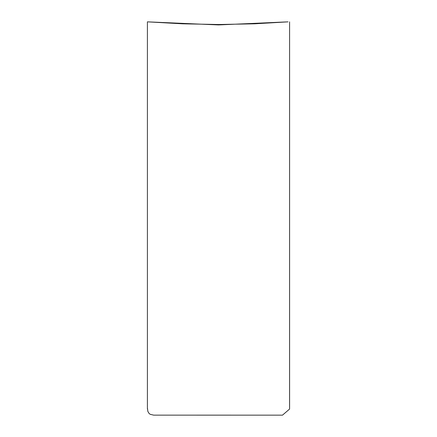 <?xml version="1.0" encoding="UTF-8"?>
<svg xmlns="http://www.w3.org/2000/svg" width="437" height="437" viewBox="0 0 437 437"><rect width="100%" height="100%" fill="white"/><g stroke="black" fill="none" stroke-linecap="round" stroke-linejoin="round"><path stroke-width="0.66" d="M288.01 21.85L218.5 24.925L147.406 21.85L182.464 23.811L218.571 24.516L254.536 23.811L288.01 21.85M147.411 407.808L147.406 21.85L147.411 407.808L147.87 411.457L149.006 413.364L150.175 414.298L153.638 415.139L282.499 415.15L289.567 409.059L289.589 21.85L289.589 407.808M289.567 409.059L289.594 407.645M147.406 407.645L147.433 409.059"/></g></svg>
